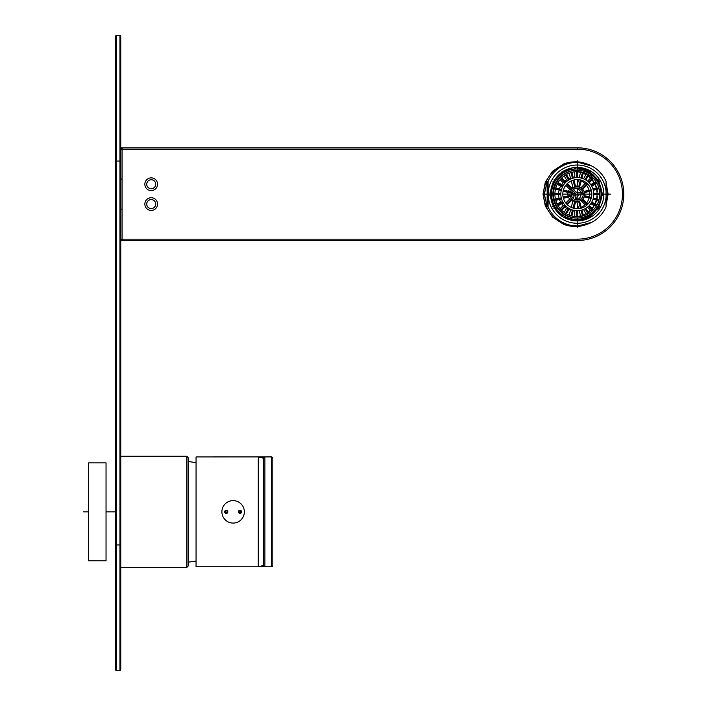 <?xml version="1.0" encoding="UTF-8"?>
<svg xmlns="http://www.w3.org/2000/svg" width="706" height="706" viewBox="0 0 706 706"><rect width="100%" height="100%" fill="white"/><g stroke="black" fill="none" stroke-linecap="round" stroke-linejoin="round"><path stroke-width="1.06" d="M186.79 567.447L188.114 566.124L188.114 457.576L186.79 456.252L186.79 567.447L120.761 567.447M106.041 462.871L106.041 560.829L88.656 560.829L88.656 462.871L106.041 462.871M272.834 458.238A1.324 1.324 0 0 0 271.51 456.914A1.324 1.324 0 0 1 272.834 458.238A1.324 1.324 0 0 0 271.51 456.914A1.324 1.324 0 0 1 272.834 458.238L272.834 565.462A1.324 1.324 0 0 1 271.51 566.786L196.056 566.759L196.056 456.941L271.51 456.914L271.51 566.786A1.324 1.324 0 0 0 272.834 565.462A1.324 1.324 0 0 1 271.51 566.786M258.272 566.786L264.891 566.786A1.324 1.324 0 0 1 263.567 565.462L263.567 458.238L258.272 456.914L258.272 566.786L263.567 565.462A1.324 1.324 0 0 0 264.891 566.786L264.891 456.914A1.324 1.324 0 0 0 263.567 458.238A1.324 1.324 0 0 1 264.891 456.914M239.943 513.174L238.646 511.85L239.943 510.526L241.249 511.85L239.943 513.174L238.416 511.85A1.597 1.571 90 0 0 239.987 513.447A1.597 1.571 90 0 0 241.567 511.85A1.597 1.571 90 0 0 239.987 510.253A1.597 1.571 90 0 0 238.416 511.85L238.434 511.85M224.676 511.85A1.597 1.571 -90 0 0 226.255 513.447A1.597 1.571 -90 0 0 227.826 511.85A1.597 1.571 -90 0 0 226.255 510.253A1.597 1.571 -90 0 0 224.676 511.85L226.299 510.526L227.606 511.85L226.299 513.174L224.993 511.85M226.397 513.174A1.324 1.306 90 0 1 226.397 510.526M239.943 510.526L238.646 511.85M239.846 510.526A1.324 1.306 -90 0 1 239.846 513.174M115.466 544.944L116.261 544.944L116.261 670.7L115.466 669.906L115.466 36.094L116.261 35.3L119.967 35.3L119.967 544.944L116.261 544.944L116.261 161.056L120.761 161.056L120.761 149.142L120.761 669.906L119.967 670.7L119.967 544.944L120.761 544.944M119.967 35.3L120.761 36.094L120.761 161.056M144.854 204.078A6.354 6.354 0 0 1 151.208 197.724A6.354 6.354 0 0 1 157.562 204.078A6.354 6.354 0 0 1 151.208 210.432A6.354 6.354 0 0 1 144.854 204.078M591.716 165.989L575.567 161.718L563.582 163.995L552.551 171.214L545.297 182.21L543.011 194.15L545.297 206.09L552.551 217.086L563.582 224.305L575.567 226.582L591.716 222.311M606.101 205.393L608.122 194.15L606.101 182.907M144.854 184.222A6.354 6.354 0 0 1 151.208 177.868A6.354 6.354 0 0 1 157.562 184.222A6.354 6.354 0 0 1 151.208 190.576A6.354 6.354 0 0 1 144.854 184.222M152.681 188.476L151.199 188.723A4.501 4.501 0 0 1 146.707 184.222A4.501 4.501 0 0 1 151.208 179.721A4.501 4.501 0 0 1 155.708 184.222A4.501 4.501 0 0 1 151.208 188.723L151.119 188.723M151.208 179.721L151.684 179.748M152.081 179.809L152.902 180.056M154.949 181.716L155.435 182.686M155.699 183.904L155.708 184.354M155.576 185.325L154.949 186.719M153.961 187.778L152.849 188.414M149.76 188.484L148.472 187.796M147.483 186.746L146.857 185.369M146.716 184.46L146.716 183.948M146.963 182.73L147.448 181.751M149.504 180.056L150.325 179.809M151.296 208.579L150.413 208.508M150.369 208.499L149.654 208.305M147.201 206.134L146.83 205.137M146.707 203.928L146.874 202.851M146.963 202.578L147.642 201.334M148.622 200.389L149.849 199.789M152.655 199.816L153.934 200.495M154.932 201.554L155.567 202.957M154.958 206.567L154.34 207.308M152.911 208.244L152.099 208.491M151.208 208.579A4.501 4.501 0 0 1 146.707 204.078A4.501 4.501 0 0 1 151.208 199.577A4.501 4.501 0 0 1 155.708 204.078A4.501 4.501 0 0 1 151.208 208.579M122.085 147.819A1.324 1.324 0 0 0 120.761 149.142A1.324 1.324 0 0 1 122.085 147.819L577.455 147.819A46.331 46.331 0 0 1 623.786 194.15A46.331 46.331 0 0 1 577.455 240.481L122.085 240.481L577.455 240.481L577.455 239.157A45.008 45.008 0 0 0 622.463 194.15A45.008 45.008 0 0 0 577.455 149.142L122.085 149.142L122.085 147.819A1.324 1.324 0 0 0 120.761 149.142A1.324 1.324 0 0 1 122.085 147.819L577.455 147.819L577.455 149.142M577.455 239.157L120.761 239.157A1.324 1.324 0 0 0 122.085 240.481L122.085 149.142L120.761 149.142M564.226 163.748A32.3 32.176 -90 0 1 584.639 163.307M584.639 224.993A32.3 32.176 -90 0 1 564.226 224.552M586.801 163.924A32.432 32.308 90 0 0 575.328 161.718M575.328 226.582A32.432 32.308 90 0 0 586.801 224.376M575.928 220.863A26.74 26.634 90 0 0 585.83 218.428M591.354 214.986A26.74 26.634 90 0 0 595.829 210.388M550.556 194.15A26.74 26.634 90 0 0 577.199 220.89A26.74 26.634 90 0 0 603.833 194.15A26.74 26.634 -90 0 0 577.199 167.41A26.74 26.634 -90 0 0 550.556 194.15M575.928 167.437A26.74 26.634 -90 0 1 585.83 169.872M591.354 173.314A26.74 26.634 -90 0 1 595.829 177.912M548.191 194.15A29.122 29.008 -90 0 1 577.199 165.028A29.122 29.008 -90 0 1 606.207 194.15A29.122 29.008 -90 0 1 577.199 223.272A29.122 29.008 -90 0 1 548.191 194.15L548.05 181.451A31.77 31.646 -90 0 1 606.075 181.451L606.075 206.849A31.77 31.646 -90 0 1 548.05 206.849L548.191 194.15M548.05 181.451L547.15 181.451L547.15 206.849L548.05 206.849M577.067 162.38L575.355 162.38A31.77 31.646 -90 0 0 543.699 194.15A31.77 31.646 90 0 0 575.355 225.92L577.067 225.92M606.127 204.228L607.681 194.15L606.127 184.072M547.15 181.451L544.379 194.15L547.15 206.849M553.575 194.15A23.827 23.739 90 0 0 577.314 217.977A23.827 23.739 90 0 0 601.053 194.15A23.827 23.739 -90 0 0 577.314 170.322A23.827 23.739 -90 0 0 553.575 194.15L543.929 194.15M554.898 194.15A22.504 22.415 -90 0 1 577.314 171.646A22.504 22.415 -90 0 1 599.729 194.15A22.504 22.415 -90 0 1 577.314 216.654A22.504 22.415 -90 0 1 554.898 194.15L560.714 194.15A16.547 16.485 -90 0 1 560.723 193.691L554.898 193.691M570.06 194.15A7.281 7.254 -90 0 1 577.314 186.869A7.281 7.254 -90 0 1 584.568 194.15A7.281 7.254 -90 0 1 577.314 201.431A7.281 7.254 -90 0 1 570.06 194.15L562.806 194.15A14.561 14.508 -90 0 1 577.314 179.589A14.561 14.508 -90 0 1 591.822 194.15A14.561 14.508 -90 0 1 577.314 208.711A14.561 14.508 -90 0 1 562.806 194.15M571.383 194.15A5.957 5.93 -90 0 1 577.314 188.193A5.957 5.93 -90 0 1 583.244 194.15A5.957 5.93 -90 0 1 577.314 200.107A5.957 5.93 -90 0 1 571.383 194.15L583.244 194.15M560.829 194.15A16.547 16.485 -90 0 1 577.314 177.603A16.547 16.485 -90 0 1 593.799 194.15A16.547 16.485 -90 0 1 577.314 210.697A16.547 16.485 -90 0 1 560.829 194.15M577.314 170.322L576.625 170.322A23.827 23.739 -90 0 0 552.886 194.15A23.827 23.739 90 0 0 576.625 217.977L577.314 217.977M549.815 192.959L551.58 193.312A25.151 25.054 -90 0 0 551.562 194.15A25.151 25.054 90 0 0 598.732 205.993A25.151 25.054 90 0 0 601.68 194.15A25.151 25.054 -90 0 0 601.662 193.312L602.509 192.959A26.475 26.378 -90 0 1 602.536 194.15A26.475 26.378 90 0 1 602.509 195.341L601.662 194.988M551.58 193.312A25.151 25.054 -90 0 1 598.732 182.307A25.151 25.054 -90 0 1 601.662 193.312M551.58 194.988L549.815 195.341M552.745 206.337L554.519 205.993L553.257 205.87M553.936 208.411L555.357 207.449M595.758 210.388L598.379 208.411L597.885 207.449M598.379 208.411A26.475 26.378 90 0 0 599.57 206.337L598.732 205.993M578.832 220.325A26.475 26.378 90 0 0 584.806 218.666L588.301 217.651L588.416 216.345M588.301 217.651A26.475 26.378 90 0 0 590.366 216.46L589.872 215.498M571.675 220.378L574.975 220.599L575.778 219.284L571.834 219.089A25.151 25.054 90 0 1 565.63 217.448M574.975 220.599A26.475 26.378 90 0 0 577.349 220.599L577.464 219.284M561.958 216.46L563.37 215.498L559.84 214.121A25.151 25.054 90 0 1 556.866 211.429M564.826 216.345L564.015 217.651M573.175 220.581A26.475 26.378 90 0 0 574.658 220.625L576.158 220.625M601.388 197.751L601.786 195.341L602.509 195.341M598.847 206.337L599.623 204.131M591.249 214.88A26.475 26.378 90 0 0 594.823 211.438M589.642 216.46L591.434 215.065L591.072 214.703M576.625 220.599L578.849 220.378L578.541 219.231M599.615 193.682A22.504 22.415 -90 0 1 599.615 194.15A22.504 22.415 -90 0 1 599.615 194.609L593.79 194.609M577.658 216.451A22.504 22.415 90 0 0 580.553 215.859M583.227 214.942A22.504 22.415 90 0 0 585.901 213.618M588.098 212.171A22.504 22.415 90 0 0 590.472 210.097M592.025 208.376A22.504 22.415 90 0 0 593.984 205.552M594.884 203.866A22.504 22.415 90 0 0 596.235 200.275M596.579 198.88A22.504 22.415 90 0 0 597.073 194.609M590.569 210.194A22.504 22.415 90 0 1 588.195 212.232L588.425 212.232A22.504 22.415 90 0 0 590.684 210.309M592.255 208.605A22.504 22.415 90 0 0 593.084 207.546L592.855 207.546A22.504 22.415 90 0 1 592.131 208.482M577.658 216.504A22.504 22.415 90 0 0 580.579 215.965M583.271 215.101A22.504 22.415 90 0 0 584.003 214.792L583.765 214.792A22.504 22.415 90 0 1 583.244 215.012M577.658 216.477A22.504 22.415 90 0 0 580.57 215.912M577.658 210.697L577.658 216.645A22.504 22.415 -90 0 1 577.252 216.654M581.92 210.035L583.447 215.762A22.504 22.415 -90 0 1 582.556 216.001L580.597 216.001L579.149 210.591M585.865 208.296L588.804 213.406A22.504 22.415 -90 0 1 588.01 213.865L586.042 213.865L583.518 209.479M589.236 205.578L593.375 209.735A22.504 22.415 -90 0 1 592.722 210.388L590.763 210.388L587.524 207.14M591.787 202.066L596.844 204.996A22.504 22.415 -90 0 1 596.376 205.799L594.417 205.799L590.781 203.69M593.34 198.015L598.97 199.524A22.504 22.415 -90 0 1 598.732 200.425L592.952 199.392M596.402 200.319A22.504 22.415 90 0 1 595.414 203.107L595.643 203.107A22.504 22.415 90 0 0 596.614 200.38M596.967 198.986A22.504 22.415 90 0 0 597.347 196.718L597.117 196.718A22.504 22.415 90 0 1 596.755 198.933M584.806 218.666L584.621 217.986M585.221 218.666L585 217.854M587.577 217.651L587.366 216.866M564.526 216.83L565.647 217.377L565.444 218.145M571.295 220.228L571.613 219.063M571.692 220.316L572.019 219.089M574.243 220.599L574.596 219.284M554.166 207.449L555.366 209.444M561.755 215.939L562.188 215.498M555.772 200.389L561.402 198.88A16.547 16.485 -90 0 1 561.164 197.98L555.534 199.498M561.164 197.98L555.419 199.004M554.898 194.609L560.723 194.609A16.547 16.485 -90 0 1 560.714 194.15M577.252 210.697A16.547 16.485 -90 0 1 576.74 210.688L574.772 210.688A16.547 16.485 -90 0 1 573.29 210.6M570.519 210.053A16.547 16.485 -90 0 1 568.904 209.497M566.556 208.314A16.547 16.485 -90 0 1 564.888 207.158M563.176 205.605A16.547 16.485 -90 0 1 561.623 203.716M560.617 202.093A16.547 16.485 -90 0 1 559.443 199.401M559.046 198.024A16.547 16.485 -90 0 1 558.596 194.609M558.102 205.755L563.159 202.825A16.547 16.485 -90 0 1 562.7 202.022L560.74 202.022L557.193 204.069M561.729 210.326L565.877 206.17A16.547 16.485 -90 0 1 565.224 205.517L563.256 205.517L560.158 208.632M566.424 213.821L569.363 208.702A16.547 16.485 -90 0 1 568.559 208.244L566.6 208.244L564.209 212.409M571.851 215.974L573.378 210.247A16.547 16.485 -90 0 1 572.487 210.009L570.527 210.009L569.16 215.118M562.7 202.022L557.643 204.952M565.224 205.517L561.085 209.673M568.559 208.244L565.621 213.353M572.487 210.009L570.96 215.727M576.74 210.688L576.74 216.645M574.772 210.688L574.772 216.513M581.02 210.273L582.556 216.001M585.062 208.755L588.01 213.865M588.583 206.231L592.722 210.388M591.319 202.869L596.376 205.799M593.102 198.907L598.732 200.425M567.977 195.624A7.281 7.254 -90 0 1 567.977 192.676M568.401 191.3A7.281 7.254 -90 0 1 569.707 189.252M571.525 187.805A7.281 7.254 -90 0 1 572.901 187.205M572.901 201.095A7.281 7.254 -90 0 1 571.525 200.495M569.707 199.048A7.281 7.254 -90 0 1 568.401 197M576.193 188.299A5.957 5.93 -90 0 1 580.614 192.014M581.003 193.815A5.957 5.93 -90 0 1 576.325 199.974M558.596 193.691A16.547 16.485 -90 0 1 559.046 190.276M559.443 188.899A16.547 16.485 -90 0 1 560.617 186.207M561.623 184.584A16.547 16.485 -90 0 1 563.176 182.695M564.888 181.142A16.547 16.485 -90 0 1 566.556 179.986M568.904 178.803A16.547 16.485 -90 0 1 570.519 178.247M573.29 177.7A16.547 16.485 -90 0 1 574.772 177.603L576.74 177.612A16.547 16.485 -90 0 1 577.252 177.603M576.193 179.633A14.561 14.508 -90 0 1 578.532 180.012M581.197 180.948A14.561 14.508 -90 0 1 585.089 183.613M586.624 185.343A14.561 14.508 -90 0 1 588.972 189.976M589.316 191.37A14.561 14.508 -90 0 1 589.316 196.93M588.972 198.324A14.561 14.508 -90 0 1 586.624 202.957M585.089 204.687A14.561 14.508 -90 0 1 581.197 207.352M578.532 208.288A14.561 14.508 -90 0 1 576.193 208.667M578.443 192.606L582.724 191.979A5.957 5.93 -90 0 1 583.068 193.259L579.167 194.309A1.986 1.977 90 0 1 577.349 196.127L576.317 200.019M582.724 191.979L578.832 193.029A1.986 1.977 90 0 0 576.343 192.359L573.546 189.543M571.895 191.732L573.448 193.294L575.416 193.294A1.986 1.977 90 0 0 576.078 195.783L575.046 199.657M572.628 190.496L575.416 193.294M574.049 196.039A1.986 1.977 -90 0 1 573.095 192.932M573.369 198.598L574.119 195.783L576.078 195.783M597.073 193.691A22.504 22.415 90 0 0 596.579 189.42M596.235 188.025A22.504 22.415 90 0 0 594.884 184.434M593.984 182.748A22.504 22.415 90 0 0 592.025 179.924M590.472 178.203A22.504 22.415 90 0 0 588.098 176.129M585.901 174.682A22.504 22.415 90 0 0 583.227 173.358M580.553 172.44A22.504 22.415 90 0 0 577.658 171.849M583.791 173.42L584.003 173.508A22.504 22.415 90 0 0 583.271 173.199M580.579 172.335A22.504 22.415 90 0 0 577.658 171.796M583.765 173.508A22.504 22.415 90 0 0 583.244 173.288M580.57 172.388A22.504 22.415 90 0 0 577.658 171.823M592.987 180.621L593.084 180.754A22.504 22.415 90 0 0 592.255 179.695M590.684 177.991A22.504 22.415 90 0 0 588.425 176.068L588.195 176.068A22.504 22.415 90 0 1 590.569 178.106M592.855 180.754A22.504 22.415 90 0 0 592.131 179.818M597.338 191.529L597.347 191.582A22.504 22.415 90 0 0 596.967 189.314M596.614 187.92A22.504 22.415 90 0 0 595.643 185.193L595.414 185.193A22.504 22.415 90 0 1 596.402 187.981M597.117 191.582A22.504 22.415 90 0 0 596.755 189.367M592.952 188.908L598.732 187.875A22.504 22.415 -90 0 1 598.97 188.776L593.34 190.285M590.781 184.61L594.417 182.501L596.376 182.501A22.504 22.415 -90 0 1 596.844 183.304L591.787 186.234M587.524 181.16L590.763 177.912L592.722 177.912A22.504 22.415 -90 0 1 593.375 178.565L589.236 182.722M583.518 178.821L586.042 174.435L588.01 174.435A22.504 22.415 -90 0 1 588.804 174.894L585.865 180.004M579.149 177.709L580.597 172.299L582.556 172.299A22.504 22.415 -90 0 1 583.447 172.538L581.92 178.265M577.252 171.646A22.504 22.415 -90 0 1 577.658 171.655L577.658 177.603M574.596 169.016L575.778 169.016L574.975 167.701L574.243 167.701L574.596 169.016L571.834 169.211A25.151 25.054 90 0 0 565.63 170.852M565.444 170.155L565.647 170.923L564.526 171.47M574.243 167.701L571.675 167.922M574.975 167.701A26.475 26.378 -90 0 1 577.349 167.701L577.464 169.016M578.541 169.069L578.849 167.922L576.625 167.701M588.416 171.955L588.301 170.649L584.806 169.634A26.475 26.378 90 0 0 578.832 167.975M588.301 170.649A26.475 26.378 -90 0 1 590.366 171.84L589.872 172.802M591.072 173.597L591.434 173.235L589.642 171.84M594.823 176.862A26.475 26.378 90 0 0 591.249 173.42M597.885 180.851L598.379 179.889L597.655 179.889L596.093 177.912M598.379 179.889A26.475 26.378 -90 0 1 599.57 181.963L598.732 182.307M599.623 184.169L598.847 181.963M602.509 192.959L601.786 192.959L601.388 190.549M573.175 167.719A26.475 26.378 -90 0 1 574.658 167.675L576.158 167.675M553.257 182.43L554.519 182.307L552.745 181.963M553.936 179.889L555.357 180.851M564.015 170.649L564.826 171.955M561.755 172.361L563.37 172.802L561.958 171.84M555.357 178.847L554.166 180.851M562.188 172.802L559.84 174.179A25.151 25.054 90 0 0 556.866 176.871M571.295 168.072L571.613 169.237M571.692 167.984L572.019 169.211M587.577 170.649L587.366 171.434M585.221 169.634L585 170.446M584.806 169.634L584.621 170.314M561.085 178.627L565.224 182.783A16.547 16.485 -90 0 1 565.877 182.13L561.729 177.974M560.158 179.668L563.256 182.783L565.224 182.783M557.643 183.348L562.7 186.278L560.74 186.278L557.193 184.231M562.7 186.278A16.547 16.485 -90 0 1 563.159 185.475L558.102 182.545M555.534 188.802L561.164 190.32L555.419 189.296M561.164 190.32A16.547 16.485 -90 0 1 561.402 189.42L555.772 187.911M570.96 172.573L572.487 178.291L570.527 178.291L569.16 173.182M572.487 178.291A16.547 16.485 -90 0 1 573.378 178.053L571.851 172.326M565.621 174.947L568.559 180.056L566.6 180.056L564.209 175.891M568.559 180.056A16.547 16.485 -90 0 1 569.363 179.598L566.424 174.479M598.732 187.875L593.102 189.393M596.376 182.501L591.319 185.431M592.722 177.912L588.583 182.069M588.01 174.435L585.062 179.545M582.556 172.299L581.02 178.027M576.74 171.655L576.74 177.612M574.772 171.787L574.772 177.612M599.615 193.691L593.79 193.691M583.994 191.317L591.081 189.932A14.561 14.508 -90 0 1 591.319 190.832L584.418 192.685M580.897 187.814L585.159 183.534L587.127 183.534A14.561 14.508 -90 0 1 587.78 184.187L582.706 189.279M576.705 186.869L578.541 179.968L580.508 179.968A14.561 14.508 -90 0 1 581.4 180.215L579.529 187.214M566.68 184.248L571.754 189.34A7.281 7.254 -90 0 1 572.407 188.687L567.333 183.586M565.78 185.316L569.795 189.34L571.754 189.34M563.185 190.858L570.086 192.72L563.079 191.361M570.086 192.72A7.281 7.254 -90 0 1 570.324 191.82L563.423 189.967M573.007 180.242L574.878 187.249L572.919 187.249L571.233 180.93M574.878 187.249A7.281 7.254 -90 0 1 575.769 187.011L573.899 179.995M591.081 189.932L584.18 191.794M587.127 183.534L582.044 188.634M580.508 179.968L578.629 186.993M567.333 204.714L572.407 199.613A7.281 7.254 -90 0 1 571.754 198.96L569.795 198.96L565.78 202.984M573.899 208.305L575.769 201.289A7.281 7.254 -90 0 1 574.878 201.051L572.919 201.051L571.233 207.37M563.423 198.333L570.324 196.48A7.281 7.254 -90 0 1 570.086 195.58L563.079 196.939M570.086 195.58L563.185 197.442M579.529 201.086L581.4 208.085A14.561 14.508 -90 0 1 580.508 208.332L578.541 208.332L576.705 201.431M582.706 199.021L587.78 204.113A14.561 14.508 -90 0 1 587.127 204.766L585.159 204.766L580.897 200.486M584.418 195.615L591.319 197.468A14.561 14.508 -90 0 1 591.081 198.368L583.994 196.983M571.754 198.96L566.68 204.052M574.878 201.051L573.007 208.058M578.629 201.307L580.508 208.332M582.044 199.666L587.127 204.766M584.18 196.506L591.081 198.368M83.537 511.85L88.656 511.85M106.041 511.85L115.466 511.85M227.809 511.85L226.502 513.174M577.199 160.756L577.199 170.322M577.199 171.646L577.314 177.603M577.199 179.589L577.199 186.869M577.199 188.193L577.199 200.107M577.199 201.431L577.199 208.711M577.314 210.697L577.199 216.654M577.199 217.977L577.199 227.544M610.461 194.15L601.053 194.15M599.615 194.15L593.799 194.15M591.822 194.15L584.568 194.15M196.056 561.093L188.678 562.117L188.678 461.583L188.114 462.112M263.567 565.462A1.324 1.324 0 0 0 264.891 566.786M233.068 500.625A11.225 11.225 0 0 0 221.896 511.876A11.225 11.225 0 0 0 233.174 523.075A11.225 11.225 0 0 0 244.347 511.824A11.225 11.225 0 0 0 233.068 500.625M115.466 161.056L116.261 161.056L116.261 35.3M120.761 456.252L186.79 456.252M196.056 462.607L188.678 461.583M188.678 562.117L188.114 561.588M226.299 510.526L227.597 511.85M116.261 670.7L119.967 670.7M115.696 212.25L115.466 212.815M120.532 176.05L120.761 175.485M120.532 212.25L120.761 212.815M120.532 455.361L120.761 454.796M115.696 455.361L115.466 454.796M121.15 179.2L120.761 178.265M121.15 209.1L120.761 210.035M576.149 192.164L577.199 192.164M577.314 186.869L575.734 186.869M577.314 201.431L575.734 201.431"/></g></svg>
